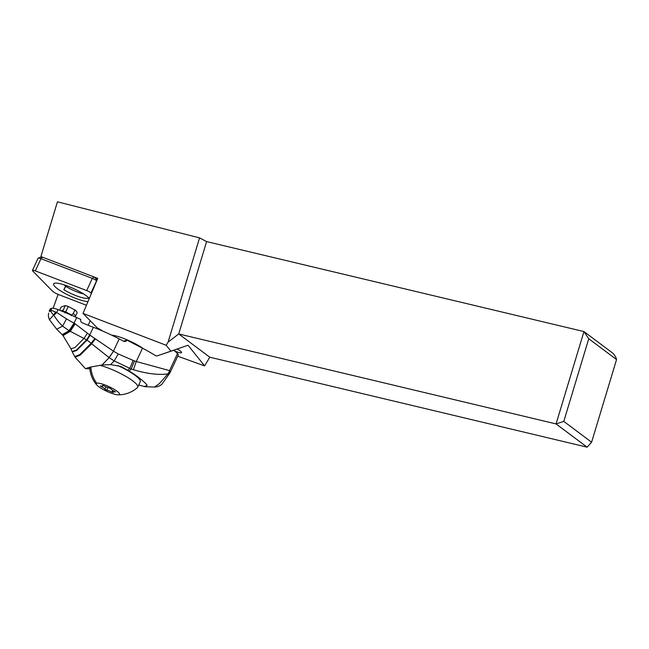 <?xml version="1.0" encoding="UTF-8"?>
<svg xmlns="http://www.w3.org/2000/svg" width="649" height="649" viewBox="0 0 649 649"><rect width="100%" height="100%" fill="white"/><g stroke="black" fill="none" stroke-linecap="round" stroke-linejoin="round"><path stroke-width="0.97" d="M177.745 356.212L204.613 365.898L209.781 357.21L178.718 333.951L206.601 241.59L199.567 237.875L57.437 201.815L40.903 256.574L41.358 257.028M206.601 241.59L583.954 331.566L613.386 353.608L615.787 357.193L616.55 359.554L588.748 338.737L583.954 331.566L556.071 423.919L563.794 421.396L588.748 338.737M204.613 365.898L188.032 345.244L160.149 354.857M170.906 351.166L166.176 345.276L83.023 313.402L97.318 327.972A12.802 2.588 -155.3 0 1 102.777 331.112M143.356 348.675A22.017 4.454 -155.3 0 0 121.761 337.748A22.017 4.454 -155.3 0 0 111.644 335.144M563.794 421.396L591.596 442.22L587.134 447.185L556.071 423.919L178.718 333.951L168.099 342.112L166.176 345.276M40.903 256.574L97.739 278.364L83.023 313.402M168.099 342.112L199.567 237.875M53.169 308.21L58.094 294.386M88.134 325.246L90.26 320.784M591.596 442.22L616.55 359.554M587.134 447.185L209.781 357.21M174.37 350.744A6.595 1.33 -155.3 0 0 181.59 352.618A6.595 1.33 -155.3 0 0 181.469 352.107A6.595 1.33 -155.3 0 0 177.396 349.243L177.023 349.057M99.8 365.282A26.366 5.33 24.7 0 1 125.768 376.347A26.366 5.33 24.7 0 1 137.726 387.202L140.225 381.79A26.366 5.33 -155.3 0 0 117.867 365.614M137.726 387.202A26.366 5.33 24.7 0 1 137.434 387.591A28.67 28.67 0 0 1 118.013 394.819A12.802 2.588 24.7 0 1 106.801 391.323A12.802 2.588 24.7 0 1 96.855 385.068A12.802 2.588 24.7 0 1 96.733 383.243A12.802 2.588 24.7 0 1 111.352 387.786A12.802 2.588 24.7 0 1 119.027 394.697A12.802 2.588 24.7 0 1 118.013 394.819M101.244 386.682A4.308 0.868 24.7 0 1 104.822 389.189L106.752 390.187A4.308 0.868 24.7 0 1 111.912 392.158L113.397 392.475A4.308 0.868 24.7 0 1 113.048 391.834A4.308 0.868 24.7 0 1 114.962 391.939L115.481 391.964L114.516 391.266A4.308 0.868 24.7 0 1 110.938 388.751L109.008 387.761A4.308 0.868 24.7 0 1 103.856 385.782L102.372 385.465A4.308 0.868 24.7 0 1 102.72 386.114A4.308 0.868 24.7 0 1 102.558 386.236A4.308 0.868 24.7 0 1 100.798 386.001L100.279 385.977L101.244 386.682L101.471 386.179M55.473 311.918L53.64 315.138L49.413 319.649L56.698 329.189L62.588 326.139C58.037 321.636 56.836 319.689 53.802 315.276L56.747 312.518L56.009 312.177L53.64 315.138C51.717 313.248 50.8 311.585 50.898 310.157L56.009 312.177M50.581 308.664L49.681 310.595C49.373 311.958 49.786 311.812 50.898 310.157L51.79 308.251L50.581 308.664A9.216 1.874 -154.9 0 0 50.241 308.932L49.243 311.058M87.445 333.205L89.684 334.989L86.658 339.8L76.387 350.095L72.071 351.515L70.919 348.732L74.805 347.669L84.102 338.307L87.445 333.205L75.162 323.843L70.262 331.323L87.039 340.068L90.073 335.249L113.453 351.166L119.189 338.908A51.198 10.416 -154.9 0 0 93.391 327.307A61.436 12.501 25.1 0 1 82.204 322.772C80.784 322.034 80.322 320.922 80.8 319.43A61.436 12.501 25.1 0 1 76.679 317.572A76.801 15.625 -154.9 0 0 58.085 309.638A9.216 1.874 -154.9 0 0 51.79 308.251M75.162 323.843L66.498 318.91L62.588 326.139L69.054 330.69L74.083 323.113L76.679 317.572M70.919 348.732L63.026 335.598L70.262 331.323L69.054 330.69M66.498 318.91L56.747 312.518L58.085 309.638M89.684 334.989L93.391 327.307M90.073 335.249L86.771 339.881M119.189 338.908L123.635 341.22A2.564 2.45 71.1 0 0 126.92 340.108L124.486 340.944A10.238 2.085 25.1 0 1 123.237 341.017M89.846 368.794L85.449 368.616L90.26 367.107L101.982 365.014L109.137 357.656L91.655 343.775L80.07 355.222L75.033 357.137L72.071 351.515M147.007 385.279A28.158 5.727 25.1 0 1 143.672 386.325L145.011 386.674L147.063 385.141C146.625 383.884 137.458 375.771 129.11 371.098L120.941 366.458L110.59 364.616L101.982 365.014M102.031 365.006L109.162 357.672L113.51 351.206L118.272 353.965L134.432 360.966L131.212 368.981L133.386 369.735C147.339 373.848 158.875 375.219 167.994 373.865L169.924 372.412M110.59 364.616L114.175 360.901L109.162 357.672L113.534 351.223M133.386 369.735L136.266 361.509L169.543 370.62A10.238 2.085 25.1 0 1 170.306 372.112L178.272 355.076A10.238 2.085 -154.9 0 0 177.51 353.583A51.198 10.416 -154.9 0 0 173.77 350.249L156.912 355.952L155.89 355.822A51.198 10.416 -154.9 0 0 142.48 348.221L126.92 340.108M113.51 351.206L109.064 357.607M94.803 338.502L91.152 343.321L91.655 343.775L95.338 338.9M72.266 351.953L76.647 350.484L87.039 340.068L91.152 343.321L79.673 354.695L74.692 356.569M74.173 323.17L69.159 330.755L62.182 334.657L56.698 329.189M154.535 387.055L159.354 383.624L167.994 373.865A10.238 8.948 99.9 0 0 169.543 370.62L177.51 353.583M143.672 386.325L138.748 384.995M118.272 353.965L114.175 360.901L131.212 368.981L129.11 371.098M71.066 315.698L71.617 315.008L65.719 311.934L64.949 312.867M62.555 310.936L65.719 311.934L68.267 306.482L65.346 305.565L63.229 310.1L62.093 311.244M65.346 305.565L61.184 306.993L59.651 310.263M71.617 315.008L73.24 313.589L74.935 309.962L68.267 306.482M75.049 316.826L75.187 316.728A12.802 2.604 -154.9 0 0 75.389 316.493A12.802 2.604 -154.9 0 0 73.24 313.589M75.389 316.493L77.085 312.859A12.802 2.604 -154.9 0 0 74.935 309.962M65.565 286.152L63.862 289.73L66.271 285.568M89.108 298.151A18.561 3.756 24.7 0 1 88.337 298.256L86.698 298.337A17.004 3.44 24.7 0 1 63.862 289.73M88.329 297.404A17.004 3.44 24.7 0 1 87.631 298.183A17.004 3.44 24.7 0 1 86.698 298.337M83.664 293.973A14.976 3.026 24.7 0 1 65.89 286.404M96.685 280.879L96.587 280.782A4.097 0.827 -155.3 0 0 92.32 278.38L86.698 290.582L35.346 270.901A4.097 0.827 24.7 0 0 32.45 270.43L38.072 258.229A4.097 0.827 -155.3 0 1 38.226 258.107A4.097 0.827 -155.3 0 1 40.968 258.7L35.346 270.901M86.439 305.265L58.84 294.687A6.141 1.241 24.7 0 1 52.439 291.077L32.726 270.99A4.097 0.827 24.7 0 1 32.523 270.755A4.097 0.827 24.7 0 1 32.45 270.43M86.698 290.582A4.097 0.827 24.7 0 1 90.965 292.991L91.412 293.445M89.327 298.394A20.224 4.089 -155.3 0 0 67.942 286.193A20.224 4.089 -155.3 0 0 53.972 283.499A20.224 4.089 -155.3 0 0 76.063 298.499A20.224 4.089 -155.3 0 0 87.988 301.582M42.534 257.199L93.886 276.88L92.32 278.38L40.968 258.7L42.534 257.199L41.504 256.98L38.226 258.107M97.236 279.573L93.886 276.88M63.837 284.741A16.639 3.367 -155.3 0 0 66.011 286.136M96.733 383.243A28.67 27.469 -108.9 0 1 90.844 366.969M105.925 386.812L104.822 389.189M106.752 390.187L107.969 387.55M112.748 390.341L111.912 392.158M142.48 348.221L136.266 361.509L134.432 360.966M74.943 323.689L70.027 331.201L62.937 335.492M74.375 323.299L69.411 330.885L62.377 334.868L62.848 335.403M124.486 340.944A2.564 2.45 -108.9 0 1 124.186 341.431M127.723 370.287L129.605 368.381A10.238 2.345 -70.8 0 0 132.94 360.463M61.087 310.839L63.229 310.1M90.965 292.991L96.587 280.782L95.484 277.78M89.749 367.237A28.67 28.67 0 0 0 96.855 385.068M102.72 386.114L103.045 385.409M113.048 391.834L113.534 390.779M48.61 313.102C48.578 315.357 47.726 314.562 49.413 319.649M85.457 368.681L75.033 357.137M169.754 373.151L162.161 383.916C161.974 384.094 159.832 386.731 154.632 387.055L145.011 386.715M169.787 373.086A10.238 10.238 0 0 0 170.298 372.137M97.034 278.088L96.636 278.956"/></g></svg>

